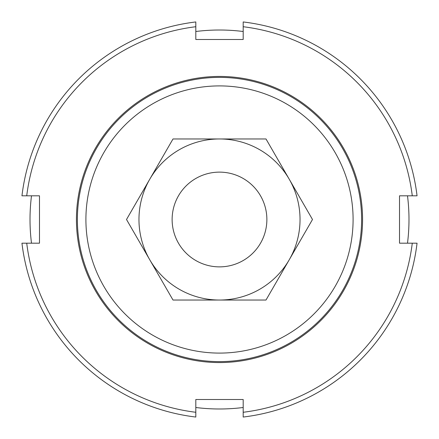 <?xml version="1.0" encoding="UTF-8"?>
<svg xmlns="http://www.w3.org/2000/svg" width="439" height="439" viewBox="0 0 439 439"><rect width="100%" height="100%" fill="white"/><g stroke="black" fill="none" stroke-linecap="round" stroke-linejoin="round"><path stroke-width="0.66" d="M217.02 266.808A47.374 47.374 0 0 0 266.808 221.98A47.374 47.374 0 0 0 221.98 172.192A47.374 47.374 0 0 0 172.192 217.02A47.374 47.374 0 0 0 217.02 266.808M195.816 407.502A189.489 189.489 0 0 0 243.184 407.502M407.502 243.184A189.489 189.489 0 0 0 407.502 195.816M31.498 195.816A189.489 189.489 0 0 0 31.498 243.184M77.385 219.5A142.115 142.115 0 0 0 219.5 361.615A142.115 142.115 0 0 0 361.615 219.5A142.115 142.115 0 0 0 219.5 77.385A142.115 142.115 0 0 0 77.385 219.5M85.907 219.5A133.593 133.593 0 0 1 219.5 85.907A133.593 133.593 0 0 1 353.093 219.5A133.593 133.593 0 0 1 219.5 353.093A133.593 133.593 0 0 1 85.907 219.5M243.184 31.498A189.489 189.489 0 0 0 195.816 31.498M76.435 219.5A143.065 143.065 0 0 1 219.5 76.435A143.065 143.065 0 0 1 362.565 219.5A143.065 143.065 0 0 1 219.5 362.565A143.065 143.065 0 0 1 76.435 219.5M21.95 195.816L26.724 195.816A194.23 194.23 0 0 1 195.816 26.724L195.816 21.95A198.966 198.966 0 0 0 21.95 195.816M243.184 26.724A194.23 194.23 0 0 1 412.276 195.816L417.05 195.816A198.966 198.966 0 0 0 243.184 21.95L243.184 39.483L195.816 39.483L195.816 26.724M412.276 243.184A194.23 194.23 0 0 1 243.184 412.276L243.184 417.05A198.966 198.966 0 0 0 417.05 243.184L399.517 243.184L399.517 195.816L412.276 195.816M26.724 195.816L39.483 195.816L39.483 243.184L21.95 243.184A198.966 198.966 0 0 0 195.816 417.05L195.816 399.517L243.184 399.517L243.184 412.276M195.816 412.276A194.23 194.23 0 0 1 26.724 243.184M289.246 259.767A80.535 80.535 0 0 0 219.5 138.965A80.535 80.535 0 0 0 149.754 259.767L126.509 219.5L173.004 138.965L265.996 138.965L312.491 219.5L265.996 300.035L219.5 300.035A80.535 80.535 0 0 0 289.246 259.767M149.754 259.767A80.535 80.535 0 0 0 219.5 300.035L173.004 300.035L149.754 259.767"/></g></svg>
